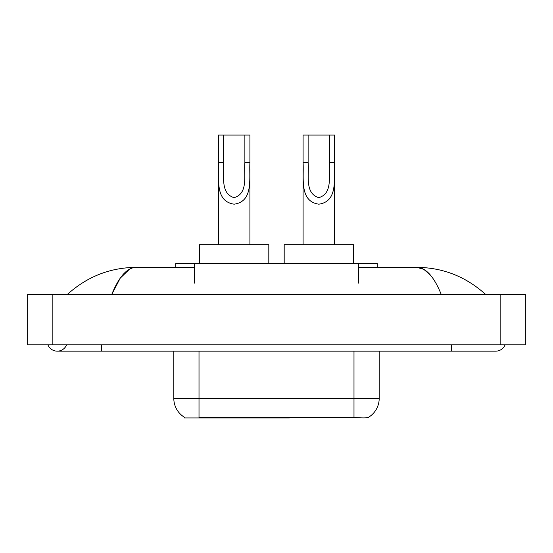 <?xml version="1.0" encoding="UTF-8"?>
<svg xmlns="http://www.w3.org/2000/svg" width="553" height="553" viewBox="0 0 553 553"><rect width="100%" height="100%" fill="white"/><g stroke="black" fill="none" stroke-linecap="round" stroke-linejoin="round"><path stroke-width="0.83" d="M289.357 417.315L289.357 417.937L184.522 417.937L184.522 417.315M175.709 267.362L175.709 263.587L377.291 263.587L377.291 267.362M47.917 344.858A10.078 10.078 0 0 0 66.602 344.858A10.078 10.078 0 0 1 47.917 344.858A10.078 10.078 0 0 0 57.263 351.155A10.078 10.078 0 0 1 47.917 344.858M505.083 344.858A10.078 10.078 0 0 1 495.737 351.155A10.078 10.078 0 0 0 505.083 344.858A10.078 10.078 0 0 1 495.737 351.155A10.078 10.078 0 0 0 505.083 344.858M441.253 294.452C434.029 276.666 425.914 267.631 416.907 267.362L358.392 267.362M194.608 267.362L136.093 267.362C127.086 267.631 118.971 276.666 111.747 294.452L120.229 278.166L129.554 269.138M52.853 294.452L525.35 294.452L525.35 344.858L27.65 344.858L27.65 294.452L52.853 294.452L52.853 344.858M483.516 292.509L485.658 294.452C465.833 276.597 442.912 267.569 416.907 267.362L423.771 269.318L430.352 275.028M69.484 292.509L67.342 294.452C87.077 276.638 109.992 267.604 136.093 267.362M184.709 417.425A22.051 22.051 0 0 1 173.808 398.402L199.011 398.402L199.011 417.425L353.989 417.425C361.883 418.061 366.646 418.061 368.291 417.425A22.051 22.051 0 0 0 379.192 398.402L379.192 351.155M173.808 398.402L173.808 351.155M355.558 417.556L343.696 417.315M223.453 135.063L249.915 135.063L249.915 162.52C249.023 178.495 253.758 201.416 234.14 204.188C214.523 201.299 219.334 178.481 218.414 162.52L218.414 135.063L223.453 135.063L223.453 167.649M218.414 162.52L223.453 162.52C224.608 175.024 219.762 193.177 234.03 197.656C248.567 193.633 243.742 175.128 244.875 162.52L244.875 135.063M249.915 162.52L244.875 162.52L244.875 167.732M218.414 169.018L218.414 244.682M249.915 169.024L249.915 244.682M268.813 263.587L268.813 244.682L199.515 244.682L199.515 263.587M308.125 135.063L334.586 135.063L334.586 162.52C333.694 178.495 338.429 201.416 318.811 204.188C299.194 201.299 304.005 178.481 303.085 162.52L303.085 135.063L308.125 135.063L308.125 167.649M303.085 162.52L308.125 162.52C309.279 175.024 304.433 193.177 318.701 197.656C333.238 193.633 328.413 175.128 329.547 162.52L329.547 135.063M334.586 162.52L329.547 162.52L329.547 167.732M303.085 169.018L303.085 244.682M334.586 169.024L334.586 244.682M353.485 263.587L353.485 244.682L284.187 244.682L284.187 263.587M259.212 417.315L259.212 417.937M201.527 417.937L201.527 417.315M194.608 283.115L194.608 263.587M358.392 283.115L358.392 263.587M265.136 417.315L265.136 417.937M288.977 417.315L288.977 417.937M451.642 344.858L451.642 351.155L495.737 351.155M101.358 344.858L101.358 351.155L451.642 351.155M500.147 294.452L500.147 344.858M353.989 417.425L353.989 398.402L379.192 398.402M199.011 351.155L199.011 398.402L353.989 398.402L353.989 351.155M101.358 351.155L57.263 351.155"/></g></svg>
